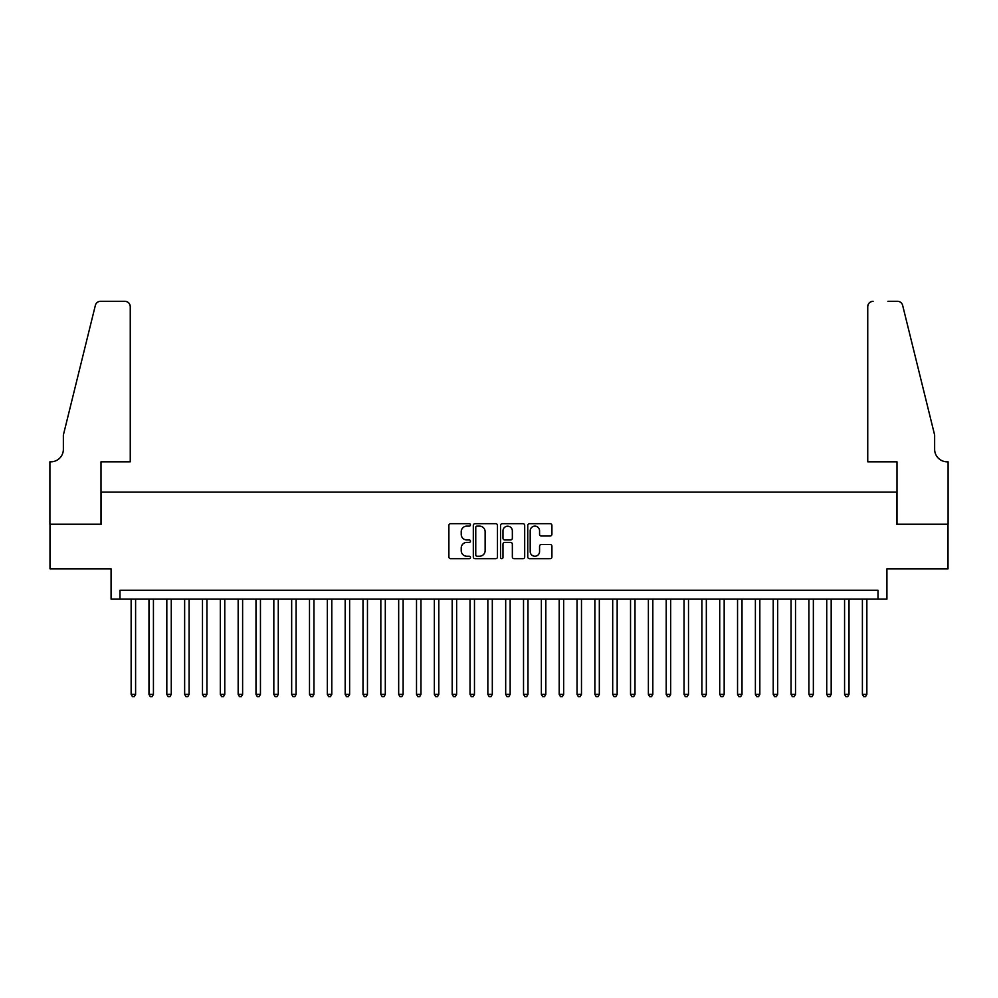 <?xml version="1.0" encoding="UTF-8"?>
<svg xmlns="http://www.w3.org/2000/svg" width="998" height="998" viewBox="0 0 998 998"><rect width="100%" height="100%" fill="white"/><g stroke="black" fill="none" stroke-linecap="round" stroke-linejoin="round"><path stroke-width="1.5" d="M470.47 524.898A1.223 1.223 0 0 0 469.235 523.676L450.634 523.676A1.746 1.746 0 0 0 448.888 525.422L448.888 556.934A1.746 1.746 0 0 0 450.634 558.693L469.235 558.693A1.223 1.223 0 0 0 470.47 557.458A1.223 1.223 0 0 0 469.235 556.235L466.827 556.235A5.601 5.601 0 0 1 461.226 550.634L461.226 548.014A5.601 5.601 0 0 1 466.827 542.401L469.235 542.401A1.223 1.223 0 0 0 470.47 541.178A1.223 1.223 0 0 0 469.235 539.955L466.827 539.955A5.601 5.601 0 0 1 461.226 534.354L461.226 531.722A5.601 5.601 0 0 1 466.827 526.121L469.235 526.121A1.223 1.223 0 0 0 470.47 524.898M550.16 536.013A1.746 1.746 0 0 0 551.919 534.267L551.919 525.422A1.746 1.746 0 0 0 550.16 523.676L529.501 523.676A1.746 1.746 0 0 0 527.755 525.422L527.755 556.934A1.746 1.746 0 0 0 529.501 558.693L550.16 558.693A1.746 1.746 0 0 0 551.919 556.934L551.919 546.255A1.746 1.746 0 0 0 550.16 544.509L541.328 544.509A1.746 1.746 0 0 0 539.569 546.255L539.569 551.557A4.678 4.678 0 0 1 534.891 556.235A4.678 4.678 0 0 1 530.2 551.557L530.2 530.811A4.678 4.678 0 0 1 534.891 526.121A4.678 4.678 0 0 1 539.569 530.811L539.569 534.267A1.746 1.746 0 0 0 541.328 536.013L550.16 536.013M878.003 599.149L886.923 599.149L886.923 568.823L948.013 568.823L948.013 524.237L896.728 524.237L896.728 492.139L101.272 492.139L101.272 524.237L49.987 524.237L49.987 568.823L111.077 568.823L111.077 599.149L878.003 599.149L878.003 590.23L119.997 590.23L119.997 599.149M497.466 525.422A1.746 1.746 0 0 0 495.719 523.676L475.06 523.676A1.746 1.746 0 0 0 473.314 525.422L473.314 556.934A1.746 1.746 0 0 0 475.06 558.693L495.719 558.693A1.746 1.746 0 0 0 497.466 556.934L497.466 525.422M502.281 523.676L522.94 523.676A1.746 1.746 0 0 1 524.686 525.422L524.686 556.934A1.746 1.746 0 0 1 522.94 558.693L514.095 558.693A1.746 1.746 0 0 1 512.348 556.934L512.348 544.159A1.746 1.746 0 0 0 510.602 542.401L504.739 542.401A1.746 1.746 0 0 0 502.98 544.159L502.98 557.458A1.223 1.223 0 0 1 501.757 558.693A1.223 1.223 0 0 1 500.534 557.458L500.534 525.422A1.746 1.746 0 0 1 502.281 523.676M476.982 526.121A1.223 1.223 0 0 0 475.759 527.356L475.759 555.013A1.223 1.223 0 0 0 476.982 556.235L479.527 556.235A5.601 5.601 0 0 0 485.128 550.634L485.128 531.722A5.601 5.601 0 0 0 479.527 526.121L476.982 526.121M512.348 530.899A4.678 4.678 0 0 0 507.67 526.208A4.678 4.678 0 0 0 502.98 530.899L502.98 538.209A1.746 1.746 0 0 0 504.739 539.955L510.602 539.955A1.746 1.746 0 0 0 512.348 538.209L512.348 530.899M131.137 599.149L131.137 694.383L135.603 694.383L135.603 599.149M135.603 694.383L134.268 696.704L132.484 696.704L131.137 694.383M130.251 461.812L130.251 306.648A5.352 5.352 0 0 0 124.9 301.296L100.549 301.296A5.352 5.352 0 0 0 95.359 305.363L63.361 435.066L63.361 449.325A12.487 12.487 0 0 1 50.886 461.812L49.9 461.812L49.9 524.237L100.998 524.237L100.998 461.812L130.251 461.812L130.251 306.648C129.915 303.417 128.131 301.633 124.9 301.296L110.092 301.296M95.359 305.363C96.719 302.431 96.719 302.431 95.359 305.363C96.719 302.431 96.719 302.431 95.359 305.363M63.361 449.325A12.487 12.487 0 0 1 50.886 461.812M867.749 461.812L867.749 306.648L867.749 461.812L897.002 461.812L897.002 524.237L948.1 524.237L948.1 461.812L947.114 461.812A12.487 12.487 0 0 1 934.639 449.325A12.487 12.487 0 0 0 947.114 461.812M924.822 395.295L902.641 305.363L934.639 435.066L934.639 449.325M887.908 301.296L897.452 301.296A5.352 5.352 0 0 1 902.641 305.363C901.281 302.431 901.281 302.431 902.641 305.363C901.281 302.431 901.281 302.431 902.641 305.363M873.1 301.296A5.352 5.352 0 0 0 867.749 306.648C868.085 303.417 869.869 301.633 873.1 301.296M148.976 599.149L148.976 694.383L153.43 694.383L153.43 599.149M153.43 694.383L152.095 696.704L150.311 696.704L148.976 694.383M166.816 599.149L166.816 694.383L171.269 694.383L171.269 599.149M171.269 694.383L169.934 696.704L168.151 696.704L166.816 694.383M184.642 599.149L184.642 694.383L189.109 694.383L189.109 599.149M189.109 694.383L187.774 696.704L185.99 696.704L184.642 694.383M202.482 599.149L202.482 694.383L206.948 694.383L206.948 599.149M206.948 694.383L205.6 696.704L203.817 696.704L202.482 694.383M220.321 599.149L220.321 694.383L224.775 694.383L224.775 599.149M224.775 694.383L223.44 696.704L221.656 696.704L220.321 694.383M238.16 599.149L238.16 694.383L242.614 694.383L242.614 599.149M242.614 694.383L241.279 696.704L239.495 696.704L238.16 694.383M255.987 599.149L255.987 694.383L260.453 694.383L260.453 599.149M260.453 694.383L259.106 696.704L257.322 696.704L255.987 694.383M273.826 599.149L273.826 694.383L278.28 694.383L278.28 599.149M278.28 694.383L276.945 696.704L275.161 696.704L273.826 694.383M291.666 599.149L291.666 694.383L296.119 694.383L296.119 599.149M296.119 694.383L294.784 696.704L293 696.704L291.666 694.383M309.492 599.149L309.492 694.383L313.958 694.383L313.958 599.149M313.958 694.383L312.623 696.704L310.84 696.704L309.492 694.383M327.332 599.149L327.332 694.383L331.798 694.383L331.798 599.149M331.798 694.383L330.45 696.704L328.666 696.704L327.332 694.383M345.171 599.149L345.171 694.383L349.624 694.383L349.624 599.149M349.624 694.383L348.29 696.704L346.506 696.704L345.171 694.383M362.998 599.149L362.998 694.383L367.464 694.383L367.464 599.149M367.464 694.383L366.129 696.704L364.345 696.704L362.998 694.383M380.837 599.149L380.837 694.383L385.303 694.383L385.303 599.149M385.303 694.383L383.956 696.704L382.172 696.704L380.837 694.383M398.676 599.149L398.676 694.383L403.13 694.383L403.13 599.149M403.13 694.383L401.795 696.704L400.011 696.704L398.676 694.383M416.515 599.149L416.515 694.383L420.969 694.383L420.969 599.149M420.969 694.383L419.634 696.704L417.85 696.704L416.515 694.383M434.342 599.149L434.342 694.383L438.808 694.383L438.808 599.149M438.808 694.383L437.473 696.704L435.689 696.704L434.342 694.383M452.181 599.149L452.181 694.383L456.635 694.383L456.635 599.149M456.635 694.383L455.3 696.704L453.516 696.704L452.181 694.383M470.021 599.149L470.021 694.383L474.474 694.383L474.474 599.149M474.474 694.383L473.139 696.704L471.355 696.704L470.021 694.383M487.847 599.149L487.847 694.383L492.313 694.383L492.313 599.149M492.313 694.383L490.979 696.704L489.195 696.704L487.847 694.383M505.687 599.149L505.687 694.383L510.153 694.383L510.153 599.149M510.153 694.383L508.805 696.704L507.021 696.704L505.687 694.383M523.526 599.149L523.526 694.383L527.979 694.383L527.979 599.149M527.979 694.383L526.645 696.704L524.861 696.704L523.526 694.383M541.365 599.149L541.365 694.383L545.819 694.383L545.819 599.149M545.819 694.383L544.484 696.704L542.7 696.704L541.365 694.383M559.192 599.149L559.192 694.383L563.658 694.383L563.658 599.149M563.658 694.383L562.311 696.704L560.527 696.704L559.192 694.383M577.031 599.149L577.031 694.383L581.485 694.383L581.485 599.149M581.485 694.383L580.15 696.704L578.366 696.704L577.031 694.383M594.87 599.149L594.87 694.383L599.324 694.383L599.324 599.149M599.324 694.383L597.989 696.704L596.205 696.704L594.87 694.383M612.697 599.149L612.697 694.383L617.163 694.383L617.163 599.149M617.163 694.383L615.828 696.704L614.044 696.704L612.697 694.383M630.536 599.149L630.536 694.383L635.002 694.383L635.002 599.149M635.002 694.383L633.655 696.704L631.871 696.704L630.536 694.383M648.376 599.149L648.376 694.383L652.829 694.383L652.829 599.149M652.829 694.383L651.494 696.704L649.71 696.704L648.376 694.383M666.202 599.149L666.202 694.383L670.668 694.383L670.668 599.149M670.668 694.383L669.334 696.704L667.55 696.704L666.202 694.383M684.042 599.149L684.042 694.383L688.508 694.383L688.508 599.149M688.508 694.383L687.16 696.704L685.376 696.704L684.042 694.383M701.881 599.149L701.881 694.383L706.335 694.383L706.335 599.149M706.335 694.383L705 696.704L703.216 696.704L701.881 694.383M719.72 599.149L719.72 694.383L724.174 694.383L724.174 599.149M724.174 694.383L722.839 696.704L721.055 696.704L719.72 694.383M737.547 599.149L737.547 694.383L742.013 694.383L742.013 599.149M742.013 694.383L740.678 696.704L738.894 696.704L737.547 694.383M755.386 599.149L755.386 694.383L759.84 694.383L759.84 599.149M759.84 694.383L758.505 696.704L756.721 696.704L755.386 694.383M773.225 599.149L773.225 694.383L777.679 694.383L777.679 599.149M777.679 694.383L776.344 696.704L774.56 696.704L773.225 694.383M791.052 599.149L791.052 694.383L795.518 694.383L795.518 599.149M795.518 694.383L794.183 696.704L792.4 696.704L791.052 694.383M808.891 599.149L808.891 694.383L813.358 694.383L813.358 599.149M813.358 694.383L812.01 696.704L810.226 696.704L808.891 694.383M826.731 599.149L826.731 694.383L831.184 694.383L831.184 599.149M831.184 694.383L829.849 696.704L828.066 696.704L826.731 694.383M844.57 599.149L844.57 694.383L849.024 694.383L849.024 599.149M849.024 694.383L847.689 696.704L845.905 696.704L844.57 694.383M862.397 599.149L862.397 694.383L866.863 694.383L866.863 599.149M866.863 694.383L865.515 696.704L863.732 696.704L862.397 694.383"/></g></svg>
